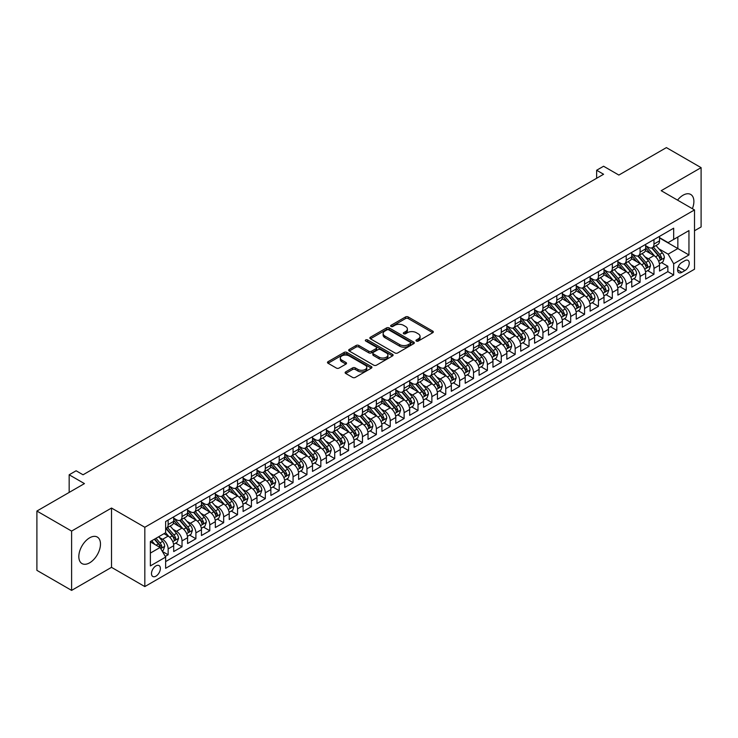 <?xml version="1.0" encoding="UTF-8"?>
<svg xmlns="http://www.w3.org/2000/svg" width="738" height="738" viewBox="0 0 738 738"><rect width="100%" height="100%" fill="white"/><g stroke="black" fill="none" stroke-linecap="round" stroke-linejoin="round"><path stroke-width="1.11" d="M416.37 341.057A1.347 0.775 0 0 0 418.28 341.057L432.754 332.7A1.928 1.116 0 0 0 433.317 331.906A1.928 1.116 0 0 0 432.754 331.122L408.234 316.962A1.928 1.116 0 0 0 405.503 316.962L391.029 325.32A1.347 0.775 0 0 0 390.633 325.873A1.347 0.775 0 0 0 391.029 326.427A1.347 0.775 0 0 0 392.939 326.427L394.812 325.338A6.162 3.561 0 0 1 403.529 325.338L405.577 326.519A6.162 3.561 0 0 1 407.385 329.037A6.162 3.561 0 0 1 405.577 331.556L403.704 332.635A1.347 0.775 0 0 0 403.308 333.189A1.347 0.775 0 0 0 403.704 333.742A1.347 0.775 0 0 0 405.605 333.742L407.487 332.654A6.162 3.561 0 0 1 416.204 332.654L418.243 333.834A6.162 3.561 0 0 1 420.051 336.353A6.162 3.561 0 0 1 418.243 338.871L416.37 339.95A1.347 0.775 0 0 0 415.974 340.504A1.347 0.775 0 0 0 416.37 341.057L416.37 339.95M89.649 562.817A15.314 8.838 120 0 0 99.648 549.33A15.314 8.838 120 0 0 97.305 537.061A15.314 8.838 120 0 0 89.649 537.817A15.314 8.838 120 0 0 79.649 551.304A15.314 8.838 120 0 0 81.992 563.583A15.314 8.838 120 0 0 89.649 562.817M692.382 208.688A15.314 8.838 120 0 0 690.713 194.454A15.314 8.838 120 0 0 683.056 195.219A15.314 8.838 120 0 0 677.549 200.127M155.93 576.166A6.282 3.625 120 0 0 160.035 570.631A6.282 3.625 120 0 0 159.067 565.594A6.282 3.625 120 0 0 155.93 565.908A6.282 3.625 120 0 0 151.825 571.443A6.282 3.625 120 0 0 152.784 576.47A6.282 3.625 120 0 0 155.93 576.166M345.698 371.869A1.928 1.116 0 0 0 345.126 372.653A1.928 1.116 0 0 0 345.698 373.446L352.57 377.413A1.928 1.116 0 0 0 355.301 377.413L371.38 368.133A1.928 1.116 0 0 0 371.943 367.349A1.928 1.116 0 0 0 371.38 366.565L346.851 352.404A1.928 1.116 0 0 0 344.129 352.404L328.05 361.685A1.928 1.116 0 0 0 327.488 362.469A1.928 1.116 0 0 0 328.05 363.253L336.362 368.059A1.928 1.116 0 0 0 339.083 368.059L345.965 364.083A1.928 1.116 0 0 0 346.528 363.299A1.928 1.116 0 0 0 345.965 362.506L341.842 360.126A5.157 2.98 0 0 1 340.338 358.022A5.157 2.98 0 0 1 343.521 355.273A5.157 2.98 0 0 1 349.129 355.919L365.282 365.245A5.157 2.98 0 0 1 366.786 367.349A5.157 2.98 0 0 1 363.603 370.098A5.157 2.98 0 0 1 357.985 369.452L355.301 367.902A1.928 1.116 0 0 0 352.57 367.902L345.698 371.869L345.698 373.446M694.504 230.754L701.1 226.953L701.1 167.646L666.396 147.609L618.859 175.063L603.583 166.244L596.645 170.247L603.583 174.26L83.053 474.783L76.115 470.779L69.169 474.783L69.169 492.412M71.604 531.083L71.604 590.391L111.512 567.347L111.512 508.039L71.604 531.083L36.9 511.047L84.446 483.602L69.169 474.783M111.512 508.039L144.823 527.273L694.504 209.924L694.504 269.222L144.823 586.581L144.823 527.273M701.1 167.646L661.193 190.69L694.504 209.924M394.95 352.949A1.928 1.116 0 0 0 397.671 352.949L413.75 343.668A1.928 1.116 0 0 0 414.313 342.884A1.928 1.116 0 0 0 413.75 342.1L389.221 327.94A1.928 1.116 0 0 0 386.5 327.94L370.421 337.22A1.928 1.116 0 0 0 369.858 338.004A1.928 1.116 0 0 0 370.421 338.788L394.95 352.949M366.26 341.343A1.347 0.775 0 0 1 367.625 341.537L367.625 339.932L392.561 354.332A1.928 1.116 0 0 1 393.123 355.116A1.928 1.116 0 0 1 392.561 355.901L376.481 365.181A1.928 1.116 0 0 1 373.76 365.181L349.24 351.02L349.24 349.452A1.928 1.116 0 0 0 348.668 350.236A1.928 1.116 0 0 0 349.24 351.02M349.24 349.452L356.113 345.476A1.928 1.116 0 0 1 358.843 345.476L368.788 351.223A1.928 1.116 0 0 0 371.509 351.223L376.076 348.585A1.928 1.116 0 0 0 376.638 347.801A1.928 1.116 0 0 0 376.076 347.017L365.725 341.03A1.347 0.775 0 0 1 365.328 340.486A1.347 0.775 0 0 1 366.159 339.766A1.347 0.775 0 0 1 367.625 339.932M71.604 590.391L36.9 570.354L36.9 511.047M165.266 556.424L168.144 554.764L162.388 551.443M159.104 537.282L162.591 539.303A7.85 4.529 60 0 1 168.144 548.915L173.698 545.714L173.698 551.563L182.028 546.757L175.709 543.103M172.987 529.275L176.474 531.286A7.85 4.529 60 0 1 182.028 540.899L187.581 537.698L187.581 543.546L195.902 538.74L189.592 535.087M186.871 521.259L190.349 523.27A7.85 4.529 60 0 1 195.902 532.891L201.456 529.681L201.456 535.53L209.786 530.723L203.467 527.08M200.745 513.242L204.232 515.253A7.85 4.529 60 0 1 209.786 524.875L215.339 521.665L215.339 527.522L223.669 522.707L217.35 519.063M214.629 505.235L218.116 507.246A7.85 4.529 60 0 1 223.669 516.858L229.223 513.657L229.223 519.506L237.544 514.7L231.234 511.047M228.512 497.218L232 499.229A7.85 4.529 60 0 1 237.544 508.842L243.097 505.641L243.097 511.489L251.427 506.683L245.117 503.039M242.387 489.202L245.874 491.213A7.85 4.529 60 0 1 251.427 500.834L256.981 497.624L256.981 503.473L265.311 498.667L258.992 495.023M256.271 481.185L259.758 483.196A7.85 4.529 60 0 1 265.311 492.818L270.864 489.608L270.864 495.466L279.195 490.65L272.875 487.006M270.154 473.178L273.641 475.189A7.85 4.529 60 0 1 279.195 484.801L284.739 481.6L284.739 487.449L293.069 482.643L286.759 478.99M284.038 465.161L287.516 467.172A7.85 4.529 60 0 1 293.069 476.785L298.622 473.584L298.622 479.432L306.953 474.626L300.634 470.982M297.912 457.145L301.399 459.156A7.85 4.529 60 0 1 306.953 468.778L312.506 465.567L312.506 471.416L320.836 466.61L314.517 462.966M311.796 449.128L315.283 451.149A7.85 4.529 60 0 1 320.836 460.761L326.39 457.56L326.39 463.409L334.711 458.593L328.401 454.949M325.679 441.121L329.166 443.132A7.85 4.529 60 0 1 334.711 452.745L340.264 449.543L340.264 455.392L348.594 450.586L342.275 446.933M339.554 433.105L343.041 435.116A7.85 4.529 60 0 1 348.594 444.737L354.148 441.527L354.148 447.376L362.478 442.569L356.159 438.925M353.437 425.088L356.924 427.099A7.85 4.529 60 0 1 362.478 436.721L368.031 433.51L368.031 439.359L376.352 434.553L370.042 430.909M367.321 417.071L370.808 419.092A7.85 4.529 60 0 1 376.352 428.704L381.906 425.503L381.906 431.352L390.236 426.546L383.926 422.892M381.205 409.064L384.683 411.075A7.85 4.529 60 0 1 390.236 420.688L395.789 417.487L395.789 423.335L404.12 418.529L397.8 414.885M395.079 401.048L398.566 403.059A7.85 4.529 60 0 1 404.12 412.68L409.673 409.47L409.673 415.319L418.003 410.512L411.684 406.869M408.963 393.031L412.45 395.042A7.85 4.529 60 0 1 418.003 404.664L423.547 401.454L423.547 407.311L431.878 402.496L425.568 398.852M422.846 385.024L426.324 387.035A7.85 4.529 60 0 1 431.878 396.647L437.431 393.446L437.431 399.295L445.761 394.489L439.442 390.836M436.721 377.007L440.208 379.018A7.85 4.529 60 0 1 445.761 388.631L451.315 385.43L451.315 391.278L459.645 386.472L453.326 382.828M450.604 368.991L454.091 371.002A7.85 4.529 60 0 1 459.645 380.624L465.198 377.413L465.198 383.262L473.519 378.456L467.209 374.812M464.488 360.974L467.975 362.985A7.85 4.529 60 0 1 473.519 372.607L479.073 369.397L479.073 375.255L487.403 370.439L481.084 366.795M478.362 352.967L481.849 354.978A7.85 4.529 60 0 1 487.403 364.59L492.956 361.389L492.956 367.238L501.286 362.432L494.967 358.779M492.246 344.95L495.733 346.961A7.85 4.529 60 0 1 501.286 356.574L506.84 353.373L506.84 359.221L515.17 354.415L508.851 350.771M506.13 336.934L509.617 338.945A7.85 4.529 60 0 1 515.17 348.567L520.714 345.356L520.714 351.205L529.045 346.399L522.735 342.755M520.013 328.917L523.491 330.938A7.85 4.529 60 0 1 529.045 340.55L534.598 337.349L534.598 343.198L542.928 338.382L536.609 334.738M533.888 320.91L537.375 322.921A7.85 4.529 60 0 1 542.928 332.534L548.482 329.332L548.482 335.181L556.812 330.375L550.493 326.722M547.771 312.894L551.258 314.905A7.85 4.529 60 0 1 556.812 324.526L562.365 321.316L562.365 327.165L570.686 322.358L564.376 318.715M561.655 304.877L565.133 306.888A7.85 4.529 60 0 1 570.686 316.51L576.24 313.299L576.24 319.157L584.57 314.342L578.251 310.698M575.529 296.861L579.016 298.881A7.85 4.529 60 0 1 584.57 308.493L590.123 305.292L590.123 311.141L598.453 306.335L592.134 302.681M589.413 288.853L592.9 290.864A7.85 4.529 60 0 1 598.453 300.477L604.007 297.276L604.007 303.124L612.328 298.318L606.018 294.674M603.297 280.837L606.784 282.848A7.85 4.529 60 0 1 612.328 292.469L617.881 289.259L617.881 295.108L626.211 290.302L619.892 286.658M617.171 272.82L620.658 274.831A7.85 4.529 60 0 1 626.211 284.453L631.765 281.243L631.765 287.1L640.095 282.285L633.776 278.641M631.055 264.813L634.542 266.824A7.85 4.529 60 0 1 640.095 276.436L645.649 273.235L645.649 279.084L653.979 274.278L653.979 268.42A7.85 4.529 -120 0 0 648.425 258.807L644.938 256.796M647.66 270.625L653.979 274.278M173.698 545.714A7.85 4.529 -120 0 0 168.144 536.092L163.984 533.685M187.581 537.698A7.85 4.529 -120 0 0 182.028 528.076L173.439 523.122M201.456 529.681A7.85 4.529 -120 0 0 195.902 520.069L187.323 515.106M215.339 521.665A7.85 4.529 -120 0 0 209.786 512.052L201.206 507.098M229.223 513.657A7.85 4.529 -120 0 0 223.669 504.036L215.081 499.082M243.097 505.641A7.85 4.529 -120 0 0 237.544 496.019L228.964 491.065M256.981 497.624A7.85 4.529 -120 0 0 251.427 488.012L242.848 483.049M270.864 489.608A7.85 4.529 -120 0 0 265.311 479.995L256.723 475.041M284.739 481.6A7.85 4.529 -120 0 0 279.195 471.979L270.606 467.025M298.622 473.584A7.85 4.529 -120 0 0 293.069 463.962L284.49 459.008M312.506 465.567A7.85 4.529 -120 0 0 306.953 455.955L298.364 451.001M326.39 457.56A7.85 4.529 -120 0 0 320.836 447.938L312.248 442.984M340.264 449.543A7.85 4.529 -120 0 0 334.711 439.922L326.131 434.968M354.148 441.527A7.85 4.529 -120 0 0 348.594 431.914L340.015 426.951M368.031 433.51A7.85 4.529 -120 0 0 362.478 423.898L353.889 418.944M381.906 425.503A7.85 4.529 -120 0 0 376.352 415.881L367.773 410.928M395.789 417.487A7.85 4.529 -120 0 0 390.236 407.865L381.657 402.911M409.673 409.47A7.85 4.529 -120 0 0 404.12 399.858L395.531 394.895M423.547 401.454A7.85 4.529 -120 0 0 418.003 391.841L409.415 386.887M437.431 393.446A7.85 4.529 -120 0 0 431.878 383.825L423.298 378.871M451.315 385.43A7.85 4.529 -120 0 0 445.761 375.808L437.173 370.854M465.198 377.413A7.85 4.529 -120 0 0 459.645 367.801L451.056 362.838M479.073 369.397A7.85 4.529 -120 0 0 473.519 359.784L464.94 354.83M492.956 361.389A7.85 4.529 -120 0 0 487.403 351.768L478.824 346.814M506.84 353.373A7.85 4.529 -120 0 0 501.286 343.76L492.698 338.797M520.714 345.356A7.85 4.529 -120 0 0 515.17 335.744L506.582 330.79M534.598 337.349A7.85 4.529 -120 0 0 529.045 327.727L520.465 322.774M548.482 329.332A7.85 4.529 -120 0 0 542.928 319.711L534.34 314.757M562.365 321.316A7.85 4.529 -120 0 0 556.812 311.704L548.223 306.74M576.24 313.299A7.85 4.529 -120 0 0 570.686 303.687L562.107 298.733M590.123 305.292A7.85 4.529 -120 0 0 584.57 295.67L575.981 290.717M604.007 297.276A7.85 4.529 -120 0 0 598.453 287.654L589.865 282.7M617.881 289.259A7.85 4.529 -120 0 0 612.328 279.647L603.749 274.684M631.765 281.243A7.85 4.529 -120 0 0 626.211 271.63L617.632 266.676M645.649 273.235A7.85 4.529 -120 0 0 640.095 263.614L631.507 258.66M684.929 260.652L681.875 262.414A6.088 3.515 120 0 0 677.899 267.774A6.088 3.515 120 0 0 678.831 272.654A6.088 3.515 120 0 0 681.875 272.35L684.929 270.588A6.088 3.515 120 0 0 688.905 265.228A6.088 3.515 120 0 0 687.973 260.348A6.088 3.515 120 0 0 684.929 260.652M150.377 553.085L160.091 547.476L165.644 557.089L165.644 568.306L673.683 274.997L673.683 263.78L668.13 254.158L658.822 248.78M165.644 557.089L150.377 565.908L150.377 541.544L165.644 532.725L165.644 521.508L673.683 228.19L673.683 239.416L688.951 230.597L688.951 254.961L673.683 263.78M173.698 518.141L176.474 519.746A7.85 4.529 60 0 0 180.395 520.133L185.948 516.932A7.85 4.529 -120 0 0 187.581 513.334L187.581 508.842M187.581 510.124L190.349 511.729A7.85 4.529 60 0 0 194.278 512.117L199.832 508.916A7.85 4.529 -120 0 0 201.456 505.318L201.456 500.834M201.456 502.117L204.232 503.713A7.85 4.529 60 0 0 208.162 504.109L213.716 500.899A7.85 4.529 -120 0 0 215.339 497.301L215.339 492.818M215.339 494.1L218.116 495.705A7.85 4.529 60 0 0 222.037 496.093L227.59 492.883A7.85 4.529 -120 0 0 229.223 489.294L229.223 484.801M229.223 486.084L232 487.689A7.85 4.529 60 0 0 235.92 488.076L241.474 484.875A7.85 4.529 -120 0 0 243.097 481.277L243.097 476.785M243.097 478.067L245.874 479.672A7.85 4.529 60 0 0 249.804 480.06L255.357 476.859A7.85 4.529 -120 0 0 256.981 473.261L256.981 468.778M256.981 470.06L259.758 471.656A7.85 4.529 60 0 0 263.687 472.052L269.232 468.842A7.85 4.529 -120 0 0 270.864 465.244L270.864 460.761M270.864 462.043L273.641 463.649A7.85 4.529 60 0 0 277.562 464.036L283.115 460.826A7.85 4.529 -120 0 0 284.739 457.237L284.739 452.745M284.739 454.027L287.516 455.632A7.85 4.529 60 0 0 291.445 456.019L296.999 452.818A7.85 4.529 -120 0 0 298.622 449.221L298.622 444.728M298.622 446.02L301.399 447.615A7.85 4.529 60 0 0 305.329 448.003L310.882 444.802A7.85 4.529 -120 0 0 312.506 441.204L312.506 436.721M312.506 438.003L315.283 439.608A7.85 4.529 60 0 0 319.203 439.996L324.757 436.785A7.85 4.529 -120 0 0 326.39 433.197L326.39 428.704M326.39 429.986L329.166 431.592A7.85 4.529 60 0 0 333.087 431.979L338.641 428.769A7.85 4.529 -120 0 0 340.264 425.18L340.264 420.688M340.264 421.97L343.041 423.575A7.85 4.529 60 0 0 346.971 423.963L352.524 420.761A7.85 4.529 -120 0 0 354.148 417.164L354.148 412.68M354.148 413.963L356.924 415.559A7.85 4.529 60 0 0 360.854 415.946L366.399 412.745A7.85 4.529 -120 0 0 368.031 409.147L368.031 404.664M368.031 405.946L370.808 407.551A7.85 4.529 60 0 0 374.729 407.939L380.282 404.728A7.85 4.529 -120 0 0 381.906 401.14L381.906 396.647M381.906 397.93L384.683 399.535A7.85 4.529 60 0 0 388.612 399.922L394.166 396.721A7.85 4.529 -120 0 0 395.789 393.123L395.789 388.631M395.789 389.913L398.566 391.518A7.85 4.529 60 0 0 402.496 391.906L408.04 388.705A7.85 4.529 -120 0 0 409.673 385.107L409.673 380.624M409.673 381.906L412.45 383.502A7.85 4.529 60 0 0 416.37 383.898L421.924 380.688A7.85 4.529 -120 0 0 423.547 377.09L423.547 372.607M423.547 373.889L426.324 375.494A7.85 4.529 60 0 0 430.254 375.882L435.807 372.672A7.85 4.529 -120 0 0 437.431 369.083L437.431 364.59M437.431 365.873L440.208 367.478A7.85 4.529 60 0 0 444.138 367.865L449.691 364.664A7.85 4.529 -120 0 0 451.315 361.066L451.315 356.574M451.315 357.856L454.091 359.461A7.85 4.529 60 0 0 458.012 359.849L463.565 356.648A7.85 4.529 -120 0 0 465.198 353.05L465.198 348.567M465.198 349.849L467.975 351.445A7.85 4.529 60 0 0 471.896 351.841L477.449 348.631A7.85 4.529 -120 0 0 479.073 345.033L479.073 340.55M479.073 341.832L481.849 343.438A7.85 4.529 60 0 0 485.779 343.825L491.333 340.615A7.85 4.529 -120 0 0 492.956 337.026L492.956 332.534M492.956 333.816L495.733 335.421A7.85 4.529 60 0 0 499.663 335.808L505.207 332.607A7.85 4.529 -120 0 0 506.84 329.01L506.84 324.526M506.84 325.809L509.617 327.404A7.85 4.529 60 0 0 513.537 327.792L519.091 324.591A7.85 4.529 -120 0 0 520.714 320.993L520.714 316.51M520.714 317.792L523.491 319.397A7.85 4.529 60 0 0 527.421 319.785L532.974 316.574A7.85 4.529 -120 0 0 534.598 312.986L534.598 308.493M534.598 309.776L537.375 311.381A7.85 4.529 60 0 0 541.305 311.768L546.858 308.558A7.85 4.529 -120 0 0 548.482 304.969L548.482 300.477M548.482 301.759L551.258 303.364A7.85 4.529 60 0 0 555.179 303.752L560.732 300.55A7.85 4.529 -120 0 0 562.365 296.953L562.365 292.469M562.365 293.752L565.133 295.348A7.85 4.529 60 0 0 569.063 295.744L574.616 292.534A7.85 4.529 -120 0 0 576.24 288.936L576.24 284.453M576.24 285.735L579.016 287.34A7.85 4.529 60 0 0 582.946 287.728L588.5 284.517A7.85 4.529 -120 0 0 590.123 280.929L590.123 276.436M590.123 277.719L592.9 279.324A7.85 4.529 60 0 0 596.821 279.711L602.374 276.51A7.85 4.529 -120 0 0 604.007 272.912L604.007 268.42M604.007 269.702L606.784 271.307A7.85 4.529 60 0 0 610.704 271.695L616.258 268.494A7.85 4.529 -120 0 0 617.881 264.896L617.881 260.413M617.881 261.695L620.658 263.291A7.85 4.529 60 0 0 624.588 263.687L630.141 260.477A7.85 4.529 -120 0 0 631.765 256.879L631.765 252.396M631.765 253.678L634.542 255.283A7.85 4.529 60 0 0 638.471 255.671L644.016 252.461A7.85 4.529 -120 0 0 645.649 248.872L645.649 244.379M165.644 561.581L667.853 271.63L667.853 266.261L659.523 271.067L659.523 265.219A7.85 4.529 -120 0 0 653.979 255.597L645.39 250.643M645.649 245.662L648.425 247.267A7.85 4.529 -120 0 0 652.346 247.654A7.85 4.529 -120 0 0 653.979 244.057L653.979 239.573M652.346 247.654L657.899 244.453A7.85 4.529 -120 0 0 659.523 240.856L659.523 236.363M168.144 520.069L168.144 524.552A7.85 4.529 60 0 1 166.52 528.15A7.85 4.529 60 0 1 165.644 528.463M166.52 528.15L172.074 524.939A7.85 4.529 -120 0 0 173.698 521.351L173.698 516.858M182.028 512.052L182.028 516.535A7.85 4.529 60 0 1 180.395 520.133M195.902 504.036L195.902 508.528A7.85 4.529 60 0 1 194.278 512.117M209.786 496.019L209.786 500.512A7.85 4.529 60 0 1 208.162 504.109M223.669 488.012L223.669 492.495A7.85 4.529 60 0 1 222.037 496.093M237.544 479.995L237.544 484.479A7.85 4.529 60 0 1 235.92 488.076M251.427 471.979L251.427 476.471A7.85 4.529 60 0 1 249.804 480.06M265.311 463.962L265.311 468.455A7.85 4.529 60 0 1 263.687 472.052M279.195 455.955L279.195 460.438A7.85 4.529 60 0 1 277.562 464.036M293.069 447.938L293.069 452.422A7.85 4.529 60 0 1 291.445 456.019M306.953 439.922L306.953 444.414A7.85 4.529 60 0 1 305.329 448.003M320.836 431.914L320.836 436.398A7.85 4.529 60 0 1 319.203 439.996M334.711 423.898L334.711 428.381A7.85 4.529 60 0 1 333.087 431.979M348.594 415.881L348.594 420.374A7.85 4.529 60 0 1 346.971 423.963M362.478 407.865L362.478 412.358A7.85 4.529 60 0 1 360.854 415.946M376.352 399.858L376.352 404.341A7.85 4.529 60 0 1 374.729 407.939M390.236 391.841L390.236 396.324A7.85 4.529 60 0 1 388.612 399.922M404.12 383.825L404.12 388.317A7.85 4.529 60 0 1 402.496 391.906M418.003 375.808L418.003 380.301A7.85 4.529 60 0 1 416.37 383.898M431.878 367.801L431.878 372.284A7.85 4.529 60 0 1 430.254 375.882M445.761 359.784L445.761 364.268A7.85 4.529 60 0 1 444.138 367.865M459.645 351.768L459.645 356.26A7.85 4.529 60 0 1 458.012 359.849M473.519 343.751L473.519 348.244A7.85 4.529 60 0 1 471.896 351.841M487.403 335.744L487.403 340.227A7.85 4.529 60 0 1 485.779 343.825M501.286 327.727L501.286 332.22A7.85 4.529 60 0 1 499.663 335.808M515.17 319.711L515.17 324.203A7.85 4.529 60 0 1 513.537 327.792M529.045 311.704L529.045 316.187A7.85 4.529 60 0 1 527.421 319.785M542.928 303.687L542.928 308.17A7.85 4.529 60 0 1 541.305 311.768M556.812 295.67L556.812 300.163A7.85 4.529 60 0 1 555.179 303.752M570.686 287.654L570.686 292.147A7.85 4.529 60 0 1 569.063 295.744M584.57 279.647L584.57 284.13A7.85 4.529 60 0 1 582.946 287.728M598.453 271.63L598.453 276.113A7.85 4.529 60 0 1 596.821 279.711M612.328 263.614L612.328 268.106A7.85 4.529 60 0 1 610.704 271.695M626.211 255.597L626.211 260.09A7.85 4.529 60 0 1 624.588 263.687M640.095 247.59L640.095 252.073A7.85 4.529 60 0 1 638.471 255.671M640.095 276.436L640.095 282.285M626.211 284.453L626.211 290.302M612.328 292.469L612.328 298.318M598.453 300.477L598.453 306.335M584.57 308.493L584.57 314.342M570.686 316.51L570.686 322.358M556.812 324.526L556.812 330.375M542.928 332.534L542.928 338.382M529.045 340.55L529.045 346.399M515.17 348.567L515.17 354.415M501.286 356.574L501.286 362.432M487.403 364.59L487.403 370.439M473.519 372.607L473.519 378.456M459.645 380.624L459.645 386.472M445.761 388.631L445.761 394.489M431.878 396.647L431.878 402.496M418.003 404.664L418.003 410.512M404.12 412.68L404.12 418.529M390.236 420.688L390.236 426.546M376.352 428.704L376.352 434.553M362.478 436.721L362.478 442.569M348.594 444.737L348.594 450.586M334.711 452.745L334.711 458.593M320.836 460.761L320.836 466.61M306.953 468.778L306.953 474.626M293.069 476.785L293.069 482.643M279.195 484.801L279.195 490.65M265.311 492.818L265.311 498.667M251.427 500.834L251.427 506.683M237.544 508.842L237.544 514.7M223.669 516.858L223.669 522.707M209.786 524.875L209.786 530.723M195.902 532.891L195.902 538.74M182.028 540.899L182.028 546.757M168.144 548.915L168.144 554.764M160.091 547.476L150.377 541.867M668.13 254.158L677.853 248.549L677.853 237.009L688.951 230.597M659.523 237.968L688.951 254.961M659.523 237.645L668.13 242.618L673.683 239.416M111.512 567.347L144.823 586.581M596.645 170.247L596.645 178.264M661.543 262.617L667.853 266.261M667.853 271.63L673.683 274.997M416.915 341.242L418.243 340.476A6.162 3.561 0 0 0 420.051 337.958L420.051 336.353M407.385 329.037L407.385 330.642A6.162 3.561 0 0 1 405.577 333.161L404.239 333.927M432.754 331.122L432.754 332.7L408.234 318.567A1.928 1.116 0 0 0 405.503 318.567L391.574 326.611M413.75 342.1L413.75 343.668L389.221 329.535A1.928 1.116 0 0 0 386.5 329.535L370.448 338.807L370.421 337.22M410.346 343.438A1.347 0.775 0 0 0 410.743 342.884A1.347 0.775 0 0 0 410.346 342.331L388.815 329.904A1.347 0.775 0 0 0 386.906 329.904L384.932 331.048A6.162 3.561 0 0 0 383.123 333.558A6.162 3.561 0 0 0 384.932 336.076L399.645 344.572A6.162 3.561 0 0 0 408.372 344.572L410.346 343.438L410.346 345.033A1.347 0.775 0 0 0 410.743 344.489L410.743 342.884M383.123 333.558L383.123 335.163A6.162 3.561 0 0 0 384.932 337.681L384.932 336.076M410.346 345.033L408.372 346.177A6.162 3.561 0 0 1 399.645 346.177L384.932 337.681M349.259 351.039L356.113 347.081L356.113 345.476M376.638 347.801L376.638 349.406A1.928 1.116 0 0 1 376.076 350.19L371.509 352.819A1.928 1.116 0 0 1 368.788 352.819L358.843 347.081A1.928 1.116 0 0 0 356.113 347.081M367.625 341.537L392.533 355.919M379.111 357.183A5.157 2.98 0 0 0 384.729 357.829A5.157 2.98 0 0 0 387.911 355.079A5.157 2.98 0 0 0 386.398 352.967L380.707 349.683A1.928 1.116 0 0 0 377.985 349.683L373.419 352.321A1.928 1.116 0 0 0 372.856 353.105A1.928 1.116 0 0 0 373.419 353.899L379.111 357.183L379.111 358.779A5.157 2.98 0 0 0 384.729 359.424A5.157 2.98 0 0 0 387.911 356.675L387.911 355.079M372.856 353.105L372.856 354.71A1.928 1.116 0 0 0 373.419 355.495L373.419 353.899M379.111 358.779L373.419 355.495M366.786 367.349L366.786 368.954A5.157 2.98 0 0 1 363.603 371.703A5.157 2.98 0 0 1 357.985 371.057L355.301 369.498A1.928 1.116 0 0 0 352.57 369.498L345.716 373.456M340.338 358.022L340.338 359.627A5.157 2.98 0 0 0 341.842 361.731L341.842 360.126M345.938 364.102L341.842 361.731M371.352 368.151L346.851 354A1.928 1.116 0 0 0 344.129 354L328.078 363.271M659.412 263.844L663.001 261.769L664.385 257.765A5.203 3.007 -120 0 0 662.355 252.885L656.017 245.542M654.744 256.104L647.226 247.396A15.018 8.671 -120 0 0 645.649 245.754M650.621 253.669L646.414 248.798A12.463 7.196 -120 0 0 645.649 247.959M651.645 247.94L658.056 255.366A5.203 3.007 60 0 1 659.91 258.946C660.695 259.997 661.248 259.675 661.58 257.986A5.203 3.007 -120 0 0 659.726 254.407L653.379 247.064M652.014 247.82L658.914 255.8A2.648 1.531 60 0 1 659.578 256.833L661.58 257.986M659.91 258.946L660.289 259.564M645.529 271.861L649.117 269.785L650.501 265.781A5.203 3.007 -120 0 0 648.481 260.892L642.134 253.549M640.861 264.121L633.342 255.413A15.018 8.671 -120 0 0 631.765 253.761M636.737 261.676L632.531 256.806A12.463 7.196 -120 0 0 631.765 255.975M637.761 255.948L644.173 263.383A5.203 3.007 60 0 1 646.027 266.962C646.811 268.005 647.364 267.691 647.696 266.003A5.203 3.007 -120 0 0 645.842 262.414L639.495 255.071M638.139 255.828L645.03 263.807A2.648 1.531 60 0 1 645.695 264.85L647.696 266.003M646.027 266.962L646.405 267.58M631.645 279.868L635.234 277.802L636.626 273.789A5.203 3.007 -120 0 0 634.597 268.909L628.259 261.566M626.986 272.137L619.459 263.429A15.018 8.671 -120 0 0 617.881 261.778M622.863 269.693L618.656 264.822A12.463 7.196 -120 0 0 617.881 263.983M623.878 263.964L630.298 271.39A5.203 3.007 60 0 1 632.152 274.979C632.927 276.021 633.49 275.698 633.813 274.01A5.203 3.007 -120 0 0 631.959 270.431L625.621 263.088M624.256 263.844L631.147 271.824A2.648 1.531 60 0 1 631.82 272.857L633.813 274.01M632.152 274.979L632.531 275.597M617.771 287.885L621.35 285.818L622.743 281.805A5.203 3.007 -120 0 0 620.713 276.925L614.376 269.582M613.103 280.154L605.584 271.446A15.018 8.671 -120 0 0 604.007 269.794M608.979 277.709L604.773 272.839A12.463 7.196 -120 0 0 604.007 271.999M609.994 271.981L616.415 279.407A5.203 3.007 60 0 1 618.269 282.986C619.053 284.038 619.606 283.715 619.929 282.027A5.203 3.007 -120 0 0 618.075 278.447L611.737 271.104M610.372 271.861L617.272 279.84A2.648 1.531 60 0 1 617.937 280.874L619.929 282.027M618.269 282.986L618.647 283.604M603.887 295.901L607.475 293.825L608.859 289.822A5.203 3.007 -120 0 0 606.839 284.933L600.492 277.589M599.219 288.161L591.701 279.453A15.018 8.671 -120 0 0 590.123 277.802M595.096 285.726L590.889 280.846A12.463 7.196 -120 0 0 590.123 280.016M596.12 279.997L602.531 287.423A5.203 3.007 60 0 1 604.385 291.003C605.169 292.054 605.723 291.731 606.055 290.043A5.203 3.007 -120 0 0 604.201 286.455L597.854 279.121M596.498 279.868L603.389 287.857A2.648 1.531 60 0 1 604.053 288.89L606.055 290.043M604.385 291.003L604.763 291.621M590.003 303.918L593.592 301.842L594.976 297.838A5.203 3.007 -120 0 0 592.955 292.949L586.609 285.606M585.345 296.178L577.817 287.469A15.018 8.671 -120 0 0 576.24 285.818M581.212 293.733L577.005 288.862A12.463 7.196 -120 0 0 576.24 288.023M582.236 288.005L588.647 295.431A5.203 3.007 60 0 1 590.501 299.019C591.286 300.062 591.839 299.748 592.171 298.06A5.203 3.007 -120 0 0 590.317 294.471L583.979 287.128M582.614 287.885L589.505 295.864A2.648 1.531 60 0 1 590.179 296.907L592.171 298.06M590.501 299.019L590.889 299.637M576.129 311.925L579.708 309.859L581.101 305.846A5.203 3.007 -120 0 0 579.072 300.966L572.734 293.623M571.461 304.194L563.943 295.486A15.018 8.671 -120 0 0 562.365 293.835M567.337 301.75L563.131 296.879A12.463 7.196 -120 0 0 562.365 296.039M568.352 296.021L574.773 303.447A5.203 3.007 60 0 1 576.627 307.036C577.411 308.078 577.965 307.755 578.288 306.067A5.203 3.007 -120 0 0 576.433 302.488L570.096 295.145M568.73 295.901L575.622 303.881A2.648 1.531 60 0 1 576.295 304.914L578.288 306.067M576.627 307.036L577.005 307.654M562.245 319.941L565.834 317.875L567.218 313.862A5.203 3.007 -120 0 0 565.188 308.982L558.85 301.639M557.577 312.211L550.059 303.502A15.018 8.671 -120 0 0 548.482 301.851M553.454 309.766L549.247 304.895A12.463 7.196 -120 0 0 548.482 304.056M554.478 304.038L560.889 311.464A5.203 3.007 60 0 1 562.743 315.043C563.528 316.095 564.081 315.772 564.413 314.084A5.203 3.007 -120 0 0 562.559 310.504L556.212 303.161M554.856 303.918L561.747 311.897A2.648 1.531 60 0 1 562.411 312.93L564.413 314.084M562.743 315.043L563.122 315.661M548.362 327.958L551.95 325.882L553.334 321.879A5.203 3.007 -120 0 0 551.314 316.989L544.967 309.646M543.703 320.218L536.175 311.51A15.018 8.671 -120 0 0 534.598 309.859M539.57 317.774L535.364 312.903A12.463 7.196 -120 0 0 534.598 312.073M540.594 312.054L547.006 319.48A5.203 3.007 60 0 1 548.86 323.059C549.644 324.111 550.197 323.788 550.53 322.1A5.203 3.007 -120 0 0 548.675 318.512L542.329 311.168M540.972 311.925L547.864 319.914A2.648 1.531 60 0 1 548.528 320.947L550.53 322.1M548.86 323.059L549.238 323.678M534.478 335.965L538.067 333.899L539.46 329.895A5.203 3.007 -120 0 0 537.43 325.006L531.092 317.663M529.819 328.235L522.301 319.526A15.018 8.671 -120 0 0 520.714 317.875M525.696 325.79L521.489 320.919A12.463 7.196 -120 0 0 520.714 320.08M526.711 320.061L533.131 327.488A5.203 3.007 60 0 1 534.985 331.076C535.76 332.118 536.323 331.805 536.646 330.117A5.203 3.007 -120 0 0 534.792 326.528L528.454 319.185M527.089 319.941L533.98 327.921A2.648 1.531 60 0 1 534.653 328.964L536.646 330.117M534.985 331.076L535.364 331.694M520.604 343.982L524.192 341.915L525.576 337.903A5.203 3.007 -120 0 0 523.546 333.022L517.209 325.679M515.936 336.251L508.417 327.543A15.018 8.671 -120 0 0 506.84 325.892M511.812 333.807L507.606 328.936A12.463 7.196 -120 0 0 506.84 328.096M512.836 328.078L519.248 335.504A5.203 3.007 60 0 1 521.102 339.093C521.886 340.135 522.439 339.812 522.772 338.124A5.203 3.007 -120 0 0 520.908 334.545L514.57 327.202M513.205 327.958L520.106 335.938A2.648 1.531 60 0 1 520.77 336.971L522.772 338.124M521.102 339.093L521.48 339.701M506.72 351.998L510.309 349.923L511.692 345.919A5.203 3.007 -120 0 0 509.672 341.039L503.325 333.696M502.052 344.268L494.534 335.559A15.018 8.671 -120 0 0 492.956 333.908M497.929 341.823L493.722 336.952A12.463 7.196 -120 0 0 492.956 336.113M498.953 336.094L505.364 343.521A5.203 3.007 60 0 1 507.218 347.1C508.002 348.151 508.556 347.829 508.888 346.14A5.203 3.007 -120 0 0 507.034 342.561L500.687 335.218M499.331 335.974L506.222 343.954A2.648 1.531 60 0 1 506.886 344.987L508.888 346.14M507.218 347.1L507.596 347.718M492.836 360.015L496.425 357.939L497.818 353.936A5.203 3.007 -120 0 0 495.788 349.046L489.442 341.703M488.178 352.275L480.65 343.567A15.018 8.671 -120 0 0 479.073 341.915M484.054 349.83L479.848 344.96A12.463 7.196 -120 0 0 479.073 344.129M485.069 344.102L491.49 351.537A5.203 3.007 60 0 1 493.344 355.116C494.119 356.159 494.681 355.845 495.004 354.157A5.203 3.007 -120 0 0 493.15 350.568L486.812 343.225M485.447 343.982L492.338 351.961A2.648 1.531 60 0 1 493.012 353.004L495.004 354.157M493.344 355.116L493.722 355.734M478.962 368.022L482.541 365.956L483.934 361.943A5.203 3.007 -120 0 0 481.905 357.063L475.567 349.72M474.294 360.292L466.776 351.583A15.018 8.671 -120 0 0 465.198 349.932M470.171 357.847L465.964 352.976A12.463 7.196 -120 0 0 465.198 352.137M471.185 352.118L477.606 359.544A5.203 3.007 60 0 1 479.46 363.133C480.244 364.175 480.798 363.852 481.121 362.173A5.203 3.007 -120 0 0 479.266 358.585L472.929 351.242M471.564 351.998L478.464 359.978A2.648 1.531 60 0 1 479.128 361.02L481.121 362.173M479.46 363.133L479.838 363.751M465.078 376.039L468.667 373.972L470.051 369.959A5.203 3.007 -120 0 0 468.03 365.079L461.684 357.736M460.411 368.308L452.892 359.6A15.018 8.671 -120 0 0 451.315 357.948M456.287 365.863L452.08 360.993A12.463 7.196 -120 0 0 451.315 360.153M457.311 360.135L463.722 367.561A5.203 3.007 60 0 1 465.577 371.149C466.361 372.192 466.914 371.869 467.246 370.181A5.203 3.007 -120 0 0 465.392 366.601L459.045 359.258M457.689 360.015L464.58 367.994A2.648 1.531 60 0 1 465.244 369.028L467.246 370.181M465.577 371.149L465.955 371.758M451.195 384.055L454.783 381.98L456.167 377.976A5.203 3.007 -120 0 0 454.147 373.087L447.8 365.753M446.536 376.315L439.009 367.607A15.018 8.671 -120 0 0 437.431 365.956M442.403 373.88L438.197 369.009A12.463 7.196 -120 0 0 437.431 368.17M443.427 368.151L449.839 375.577A5.203 3.007 60 0 1 451.693 379.157C452.477 380.208 453.031 379.885 453.363 378.197A5.203 3.007 -120 0 0 451.508 374.618L445.162 367.275M443.806 368.031L450.697 376.011A2.648 1.531 60 0 1 451.37 377.044L453.363 378.197M451.693 379.157L452.071 379.775M437.32 392.072L440.9 389.996L442.293 385.992A5.203 3.007 -120 0 0 440.263 381.103L433.926 373.76M432.652 384.332L425.134 375.624A15.018 8.671 -120 0 0 423.547 373.972M428.529 381.887L424.322 377.017A12.463 7.196 -120 0 0 423.547 376.186M429.544 376.159L435.964 383.594A5.203 3.007 60 0 1 437.819 387.173C438.603 388.216 439.156 387.902 439.479 386.214A5.203 3.007 -120 0 0 437.625 382.625L431.287 375.282M429.922 376.039L436.813 384.018A2.648 1.531 60 0 1 437.486 385.061L439.479 386.214M437.819 387.173L438.197 387.791M423.437 400.079L427.025 398.013L428.409 394A5.203 3.007 -120 0 0 426.38 389.12L420.042 381.777M418.769 392.348L411.25 383.64A15.018 8.671 -120 0 0 409.673 381.989M414.645 389.904L410.439 385.033A12.463 7.196 -120 0 0 409.673 384.194M415.669 384.175L422.081 391.601A5.203 3.007 60 0 1 423.935 395.19C424.719 396.232 425.272 395.909 425.605 394.221A5.203 3.007 -120 0 0 423.75 390.642L417.404 383.299M416.048 384.055L422.939 392.035A2.648 1.531 60 0 1 423.603 393.068L425.605 394.221M423.935 395.19L424.313 395.808M409.553 408.096L413.142 406.029L414.525 402.016A5.203 3.007 -120 0 0 412.505 397.136L406.158 389.793M404.894 400.365L397.367 391.657A15.018 8.671 -120 0 0 395.789 390.005M400.762 397.92L396.555 393.05A12.463 7.196 -120 0 0 395.789 392.21M401.786 392.192L408.197 399.618A5.203 3.007 60 0 1 410.051 403.197C410.835 404.249 411.389 403.926 411.721 402.238A5.203 3.007 -120 0 0 409.867 398.658L403.52 391.315M402.164 392.072L409.055 400.051A2.648 1.531 60 0 1 409.719 401.085L411.721 402.238M410.051 403.197L410.429 403.815M395.669 416.112L399.258 414.036L400.651 410.033A5.203 3.007 -120 0 0 398.621 405.144L392.284 397.8M391.011 408.372L383.483 399.664A15.018 8.671 -120 0 0 381.906 398.013M386.887 405.928L382.681 401.057A12.463 7.196 -120 0 0 381.906 400.227M387.902 400.208L394.323 407.634A5.203 3.007 60 0 1 396.177 411.214C396.952 412.265 397.514 411.942 397.837 410.254A5.203 3.007 -120 0 0 395.983 406.666L389.646 399.323M388.28 400.079L395.171 408.068A2.648 1.531 60 0 1 395.845 409.101L397.837 410.254M396.177 411.214L396.555 411.832M381.795 424.129L385.384 422.053L386.767 418.049A5.203 3.007 -120 0 0 384.738 413.16L378.4 405.817M377.127 416.389L369.609 407.68A15.018 8.671 -120 0 0 368.031 406.029M373.004 413.944L368.797 409.073A12.463 7.196 -120 0 0 368.031 408.234M374.028 408.215L380.439 415.642A5.203 3.007 60 0 1 382.293 419.23C383.077 420.273 383.631 419.959 383.963 418.271A5.203 3.007 -120 0 0 382.099 414.682L375.762 407.339M374.397 408.096L381.297 416.075A2.648 1.531 60 0 1 381.961 417.118L383.963 418.271M382.293 419.23L382.671 419.848M367.911 432.136L371.5 430.07L372.884 426.057A5.203 3.007 -120 0 0 370.863 421.177L364.517 413.834M363.244 424.405L355.725 415.697A15.018 8.671 -120 0 0 354.148 414.046M359.12 421.961L354.913 417.09A12.463 7.196 -120 0 0 354.148 416.25M360.144 416.232L366.555 423.658A5.203 3.007 60 0 1 368.41 427.247C369.194 428.289 369.747 427.966 370.079 426.278A5.203 3.007 -120 0 0 368.225 422.699L361.878 415.356M360.522 416.112L367.413 424.092A2.648 1.531 60 0 1 368.077 425.125L370.079 426.278M368.41 427.247L368.788 427.856M354.028 440.152L357.616 438.077L359.009 434.073A5.203 3.007 -120 0 0 356.98 429.193L350.633 421.85M349.369 432.422L341.842 423.713A15.018 8.671 -120 0 0 340.264 422.062M345.246 429.977L341.039 425.106A12.463 7.196 -120 0 0 340.264 424.267M346.26 424.249L352.672 431.675A5.203 3.007 60 0 1 354.535 435.254C355.31 436.306 355.864 435.983 356.196 434.295A5.203 3.007 -120 0 0 354.341 430.715L348.004 423.372M346.639 424.129L353.53 432.108A2.648 1.531 60 0 1 354.203 433.141L356.196 434.295M354.535 435.254L354.913 435.872M340.153 448.169L343.733 446.093L345.126 442.09A5.203 3.007 -120 0 0 343.096 437.2L336.759 429.857M335.486 440.429L327.967 431.721A15.018 8.671 -120 0 0 326.39 430.07M331.362 437.985L327.155 433.114A12.463 7.196 -120 0 0 326.39 432.284M332.377 432.265L338.797 439.691A5.203 3.007 60 0 1 340.652 443.27C341.436 444.322 341.989 443.999 342.312 442.311A5.203 3.007 -120 0 0 340.458 438.723L334.12 431.379M332.755 432.136L339.655 440.116A2.648 1.531 60 0 1 340.319 441.158L342.312 442.311M340.652 443.27L341.03 443.889M326.27 456.176L329.858 454.11L331.242 450.106A5.203 3.007 -120 0 0 329.222 445.217L322.875 437.874M321.602 448.446L314.084 439.737A15.018 8.671 -120 0 0 312.506 438.086M317.478 446.001L313.272 441.13A12.463 7.196 -120 0 0 312.506 440.291M318.502 440.272L324.914 447.698A5.203 3.007 60 0 1 326.768 451.287C327.552 452.329 328.106 452.007 328.438 450.328A5.203 3.007 -120 0 0 326.583 446.739L320.237 439.396M318.881 440.152L325.772 448.132A2.648 1.531 60 0 1 326.436 449.174L328.438 450.328M326.768 451.287L327.146 451.905M312.386 464.193L315.975 462.126L317.358 458.113A5.203 3.007 -120 0 0 315.338 453.233L308.991 445.89M307.728 456.462L300.2 447.754A15.018 8.671 -120 0 0 298.622 446.103M303.595 454.018L299.388 449.147A12.463 7.196 -120 0 0 298.622 448.307M304.619 448.289L311.03 455.715A5.203 3.007 60 0 1 312.884 459.304C313.668 460.346 314.222 460.023 314.554 458.335A5.203 3.007 -120 0 0 312.7 454.756L306.353 447.412M304.997 448.169L311.888 456.149A2.648 1.531 60 0 1 312.552 457.182L314.554 458.335M312.884 459.304L313.263 459.912M298.512 472.209L302.091 470.134L303.484 466.13A5.203 3.007 -120 0 0 301.455 461.25L295.117 453.907M293.844 464.479L286.326 455.77A15.018 8.671 -120 0 0 284.739 454.119M289.72 462.034L285.514 457.163A12.463 7.196 -120 0 0 284.739 456.324M290.735 456.305L297.156 463.732A5.203 3.007 60 0 1 299.01 467.311C299.785 468.362 300.348 468.04 300.67 466.351A5.203 3.007 -120 0 0 298.816 462.772L292.479 455.429M291.113 456.185L298.004 464.165A2.648 1.531 60 0 1 298.678 465.198L300.67 466.351M299.01 467.311L299.388 467.929M284.628 480.226L288.217 478.15L289.6 474.147A5.203 3.007 -120 0 0 287.571 469.257L281.233 461.914M279.96 472.486L272.442 463.778A15.018 8.671 -120 0 0 270.864 462.126M275.837 470.041L271.63 465.171A12.463 7.196 -120 0 0 270.864 464.34M276.861 464.313L283.272 471.748A5.203 3.007 60 0 1 285.126 475.327C285.91 476.37 286.464 476.056 286.796 474.368A5.203 3.007 -120 0 0 284.942 470.779L278.595 463.436M277.239 464.193L284.13 472.172A2.648 1.531 60 0 1 284.794 473.215L286.796 474.368M285.126 475.327L285.505 475.945M270.745 488.233L274.333 486.167L275.717 482.154A5.203 3.007 -120 0 0 273.697 477.274L267.35 469.931M266.077 480.503L258.558 471.794A15.018 8.671 -120 0 0 256.981 470.143M261.953 478.058L257.746 473.187A12.463 7.196 -120 0 0 256.981 472.348M262.977 472.329L269.388 479.755A5.203 3.007 60 0 1 271.243 483.344C272.027 484.386 272.58 484.063 272.912 482.384A5.203 3.007 -120 0 0 271.058 478.796L264.711 471.453M263.355 472.209L270.246 480.189A2.648 1.531 60 0 1 270.911 481.231L272.912 482.384M271.243 483.344L271.621 483.962M256.861 496.25L260.449 494.183L261.842 490.17A5.203 3.007 -120 0 0 259.813 485.29L253.475 477.947M252.202 488.519L244.675 479.811A15.018 8.671 -120 0 0 243.097 478.159M248.079 486.074L243.872 481.204A12.463 7.196 -120 0 0 243.097 480.364M249.093 480.346L255.514 487.772A5.203 3.007 60 0 1 257.368 491.351C258.143 492.403 258.706 492.08 259.029 490.392A5.203 3.007 -120 0 0 257.175 486.812L250.837 479.469M249.472 480.226L256.363 488.205A2.648 1.531 60 0 1 257.036 489.239L259.029 490.392M257.368 491.351L257.746 491.969M242.986 504.266L246.575 502.191L247.959 498.187A5.203 3.007 -120 0 0 245.929 493.298L239.592 485.955M238.319 496.526L230.8 487.818A15.018 8.671 -120 0 0 229.223 486.167M234.195 494.091L229.988 489.22A12.463 7.196 -120 0 0 229.223 488.381M235.21 488.362L241.63 495.788A5.203 3.007 60 0 1 243.485 499.368C244.269 500.419 244.822 500.096 245.145 498.408A5.203 3.007 -120 0 0 243.291 494.829L236.953 487.486M235.588 488.242L242.488 496.222A2.648 1.531 60 0 1 243.153 497.255L245.145 498.408M243.485 499.368L243.863 499.986M229.103 512.283L232.691 510.207L234.075 506.203A5.203 3.007 -120 0 0 232.055 501.314L225.708 493.971M224.435 504.543L216.917 495.835A15.018 8.671 -120 0 0 215.339 494.183M220.311 502.098L216.105 497.228A12.463 7.196 -120 0 0 215.339 496.388M221.335 496.37L227.747 503.796A5.203 3.007 60 0 1 229.601 507.384C230.385 508.427 230.939 508.113 231.271 506.425A5.203 3.007 -120 0 0 229.417 502.836L223.07 495.493M221.714 496.25L228.605 504.229A2.648 1.531 60 0 1 229.269 505.272L231.271 506.425M229.601 507.384L229.979 508.002M215.219 520.29L218.808 518.224L220.201 514.211A5.203 3.007 -120 0 0 218.171 509.331L211.824 501.988M210.561 512.559L203.033 503.851A15.018 8.671 -120 0 0 201.456 502.2M206.437 510.115L202.221 505.244A12.463 7.196 -120 0 0 201.456 504.405M207.452 504.386L213.863 511.812A5.203 3.007 60 0 1 215.727 515.401C216.502 516.443 217.055 516.12 217.387 514.432A5.203 3.007 -120 0 0 215.533 510.853L209.195 503.51M207.83 504.266L214.721 512.246A2.648 1.531 60 0 1 215.395 513.279L217.387 514.432M215.727 515.401L216.105 516.019M201.345 528.307L204.924 526.24L206.317 522.227A5.203 3.007 -120 0 0 204.288 517.347L197.95 510.004M196.677 520.576L189.159 511.868A15.018 8.671 -120 0 0 187.581 510.216M192.553 518.131L188.347 513.261A12.463 7.196 -120 0 0 187.581 512.421M193.568 512.403L199.989 519.829A5.203 3.007 60 0 1 201.843 523.408C202.627 524.46 203.181 524.137 203.504 522.449A5.203 3.007 -120 0 0 201.649 518.869L195.312 511.526M193.946 512.283L200.837 520.262A2.648 1.531 60 0 1 201.511 521.296L203.504 522.449M201.843 523.408L202.221 524.026M187.461 536.323L191.05 534.247L192.433 530.244A5.203 3.007 -120 0 0 190.413 525.355L184.066 518.011M182.793 528.583L175.275 519.875A15.018 8.671 -120 0 0 173.698 518.224M178.67 526.139L174.463 521.268A12.463 7.196 -120 0 0 173.698 520.438M179.694 520.419L186.105 527.845A5.203 3.007 60 0 1 187.959 531.425C188.743 532.476 189.297 532.153 189.629 530.465A5.203 3.007 -120 0 0 187.775 526.877L181.428 519.534M180.072 520.29L186.963 528.279A2.648 1.531 60 0 1 187.627 529.312L189.629 530.465M187.959 531.425L188.338 532.043M173.578 544.33L177.166 542.264L178.55 538.26A5.203 3.007 -120 0 0 176.53 533.371L170.183 526.028M168.919 536.6L165.598 532.753M164.786 534.155L164.251 533.528M165.81 528.426L172.222 535.853A5.203 3.007 60 0 1 174.076 539.441C174.86 540.484 175.413 540.17 175.745 538.482A5.203 3.007 -120 0 0 173.891 534.893L167.544 527.55M166.188 528.307L173.079 536.286A2.648 1.531 60 0 1 173.744 537.329L175.745 538.482M174.076 539.441L174.454 540.059M162.102 550.963L163.282 550.28L164.675 546.268A5.203 3.007 -120 0 0 162.646 541.388L158.652 536.766M154.925 544.487L151.714 540.769M150.912 542.172L150.377 541.554M154.353 539.247L158.347 543.869A5.203 3.007 60 0 1 160.201 547.458C160.976 548.5 161.539 548.177 161.862 546.489A5.203 3.007 -120 0 0 160.008 542.91L156.013 538.288M154.676 539.063L159.196 544.303A2.648 1.531 60 0 1 159.869 545.336L161.862 546.489M160.201 547.458L160.58 548.066M61.189 497.025L64.049 495.373M162.591 539.303L168.144 536.092M176.474 531.286L182.028 528.076M190.349 523.27L195.902 520.069M204.232 515.253L209.786 512.052M218.116 507.246L223.669 504.036M232 499.229L237.544 496.019M245.874 491.213L251.427 488.012M259.758 483.196L265.311 479.995M273.641 475.189L279.195 471.979M287.516 467.172L293.069 463.962M301.399 459.156L306.953 455.955M315.283 451.149L320.836 447.938M329.166 443.132L334.711 439.922M343.041 435.116L348.594 431.914M356.924 427.099L362.478 423.898M370.808 419.092L376.352 415.881M384.683 411.075L390.236 407.865M398.566 403.059L404.12 399.858M412.45 395.042L418.003 391.841M426.324 387.035L431.878 383.825M440.208 379.018L445.761 375.808M454.091 371.002L459.645 367.801M467.975 362.985L473.519 359.784M481.849 354.978L487.403 351.768M495.733 346.961L501.286 343.76M509.617 338.945L515.17 335.744M523.491 330.938L529.045 327.727M537.375 322.921L542.928 319.711M551.258 314.905L556.812 311.704M565.133 306.888L570.686 303.687M579.016 298.881L584.57 295.67M592.9 290.864L598.453 287.654M606.784 282.848L612.328 279.647M620.658 274.831L626.211 271.63M634.542 266.824L640.095 263.614M648.425 258.807L653.979 255.597M653.979 244.057L659.523 240.856M168.144 524.552L173.698 521.351M182.028 516.535L187.581 513.334M195.902 508.528L201.456 505.318M209.786 500.512L215.339 497.301M223.669 492.495L229.223 489.294M237.544 484.479L243.097 481.277M251.427 476.471L256.981 473.261M265.311 468.455L270.864 465.244M279.195 460.438L284.739 457.237M293.069 452.422L298.622 449.221M306.953 444.414L312.506 441.204M320.836 436.398L326.39 433.197M334.711 428.381L340.264 425.18M348.594 420.374L354.148 417.164M362.478 412.358L368.031 409.147M376.352 404.341L381.906 401.14M390.236 396.324L395.789 393.123M404.12 388.317L409.673 385.107M418.003 380.301L423.547 377.09M431.878 372.284L437.431 369.083M445.761 364.268L451.315 361.066M459.645 356.26L465.198 353.05M473.519 348.244L479.073 345.033M487.403 340.227L492.956 337.026M501.286 332.22L506.84 329.01M515.17 324.203L520.714 320.993M529.045 316.187L534.598 312.986M542.928 308.17L548.482 304.969M556.812 300.163L562.365 296.953M570.686 292.147L576.24 288.936M584.57 284.13L590.123 280.929M598.453 276.113L604.007 272.912M612.328 268.106L617.881 264.896M626.211 260.09L631.765 256.879M640.095 252.073L645.649 248.872M653.979 268.42L659.523 265.219M678.268 266.741L684.929 270.588M677.576 269.868L681.875 272.35M418.243 340.476L418.243 338.871M403.704 333.742L403.704 332.635M405.577 333.161L405.577 331.556M391.029 326.427L391.029 325.32M405.503 318.567L405.503 316.962M408.234 318.567L408.234 316.962M386.5 329.535L386.5 327.94M389.221 329.535L389.221 327.94M399.645 346.177L399.645 344.572M408.372 346.177L408.372 344.572M358.843 347.081L358.843 345.476M368.788 352.819L368.788 351.223M371.509 352.819L371.509 351.223M376.076 350.19L376.076 348.585M392.561 355.901L392.561 354.332M352.57 369.498L352.57 367.902M355.301 369.498L355.301 367.902M357.985 371.057L357.985 369.452M345.965 364.083L345.965 362.506M328.05 363.253L328.05 361.685M344.129 354L344.129 352.404M346.851 354L346.851 352.404M371.38 368.133L371.38 366.565M658.619 261.178L664.348 257.866M647.226 247.396L647.936 246.99M659.726 254.407L662.355 252.885M655.575 256.796L658.056 255.366M644.735 269.185L650.473 265.883M633.342 255.413L634.062 254.997M645.842 262.414L648.481 260.892M641.691 264.813L644.173 263.383M630.852 277.202L636.59 273.89M619.459 263.429L620.178 263.014M631.959 270.431L634.597 268.909M627.817 272.829L630.298 271.39M616.977 285.219L622.706 281.907M605.584 271.446L606.295 271.031M618.075 278.447L620.713 276.925M613.933 280.837L616.415 279.407M603.094 293.235L608.822 289.923M591.701 279.453L592.42 279.047M604.201 286.455L606.839 284.933M600.049 288.853L602.531 287.423M589.21 301.242L594.948 297.94M577.817 287.469L578.537 287.054M590.317 294.471L592.955 292.949M586.166 296.87L588.647 295.431M575.336 309.259L581.064 305.947M563.943 295.486L564.653 295.071M576.433 302.488L579.072 300.966M572.291 304.877L574.773 303.447M561.452 317.275L567.181 313.964M550.059 303.502L550.769 303.087M562.559 310.504L565.188 308.982M558.408 312.894L560.889 311.464M547.568 325.292L553.306 321.98M536.175 311.51L536.895 311.104M548.675 318.512L551.314 316.989M544.524 320.91L547.006 319.48M533.685 333.299L539.423 329.987M522.301 319.526L523.011 319.111M534.792 326.528L537.43 325.006M530.65 328.927L533.131 327.488M519.81 341.316L525.539 338.004M508.417 327.543L509.128 327.128M520.908 334.545L523.546 333.022M516.766 336.934L519.248 335.504M505.927 349.332L511.665 346.021M494.534 335.559L495.253 335.144M507.034 342.561L509.672 341.039M502.882 344.95L505.364 343.521M492.043 357.349L497.781 354.037M480.65 343.567L481.37 343.161M493.15 350.568L495.788 349.046M489.008 352.967L491.49 351.537M478.169 365.356L483.897 362.044M466.776 351.583L467.486 351.168M479.266 358.585L481.905 357.063M475.124 360.983L477.606 359.544M464.285 373.373L470.014 370.061M452.892 359.6L453.602 359.185M465.392 366.601L468.03 365.079M461.241 368.991L463.722 367.561M450.401 381.389L456.139 378.077M439.009 367.607L439.728 367.201M451.508 374.618L454.147 373.087M447.357 377.007L449.839 375.577M436.527 389.396L442.256 386.094M425.134 375.624L425.844 375.208M437.625 382.625L440.263 381.103M433.483 385.024L435.964 383.594M422.643 397.413L428.372 394.101M411.25 383.64L411.961 383.225M423.75 390.642L426.38 389.12M419.599 393.04L422.081 391.601M408.76 405.43L414.498 402.118M397.367 391.657L398.086 391.241M409.867 398.658L412.505 397.136M405.716 401.048L408.197 399.618M394.876 413.446L400.614 410.134M383.483 399.664L384.203 399.258M395.983 406.666L398.621 405.144M391.841 409.064L394.323 407.634M381.002 421.453L386.73 418.151M369.609 407.68L370.319 407.265M382.099 414.682L384.738 413.16M377.957 417.081L380.439 415.642M367.118 429.47L372.856 426.158M355.725 415.697L356.445 415.282M368.225 422.699L370.863 421.177M364.074 425.088L366.555 423.658M353.234 437.486L358.972 434.175M341.842 423.713L342.561 423.298M354.341 430.715L356.98 429.193M350.199 433.105L352.672 431.675M339.36 445.503L345.089 442.191M327.967 431.721L328.678 431.315M340.458 438.723L343.096 437.2M336.316 441.121L338.797 439.691M325.476 453.51L331.205 450.198M314.084 439.737L314.794 439.322M326.583 446.739L329.222 445.217M322.432 449.138L324.914 447.698M311.593 461.527L317.331 458.215M300.2 447.754L300.919 447.339M312.7 454.756L315.338 453.233M308.549 457.145L311.03 455.715M297.718 469.543L303.447 466.231M286.326 455.77L287.036 455.355M298.816 462.772L301.455 461.25M294.674 465.161L297.156 463.732M283.835 477.551L289.564 474.248M272.442 463.778L273.152 463.363M284.942 470.779L287.571 469.257M280.791 473.178L283.272 471.748M269.951 485.567L275.689 482.255M258.558 471.794L259.278 471.379M271.058 478.796L273.697 477.274M266.907 481.194L269.388 479.755M256.068 493.584L261.805 490.272M244.675 479.811L245.394 479.396M257.175 486.812L259.813 485.29M253.033 489.202L255.514 487.772M242.193 501.6L247.922 498.288M230.8 487.818L231.511 487.412M243.291 494.829L245.929 493.298M239.149 497.218L241.63 495.788M228.31 509.607L234.047 506.305M216.917 495.835L217.636 495.419M229.417 502.836L232.055 501.314M225.265 505.235L227.747 503.796M214.426 517.624L220.164 514.312M203.033 503.851L203.753 503.436M215.533 510.853L218.171 509.331M211.391 513.251L213.863 511.812M200.552 525.64L206.28 522.329M189.159 511.868L189.869 511.452M201.649 518.869L204.288 517.347M197.507 521.259L199.989 519.829M186.668 533.657L192.397 530.345M175.275 519.875L175.985 519.469M187.775 526.877L190.413 525.355M183.624 529.275L186.105 527.845M172.784 541.664L178.522 538.353M173.891 534.893L176.53 533.371M169.74 537.292L172.222 535.853M160.755 548.611L164.639 546.369M160.008 542.91L162.646 541.388M156.096 545.17L158.347 543.869"/></g></svg>
